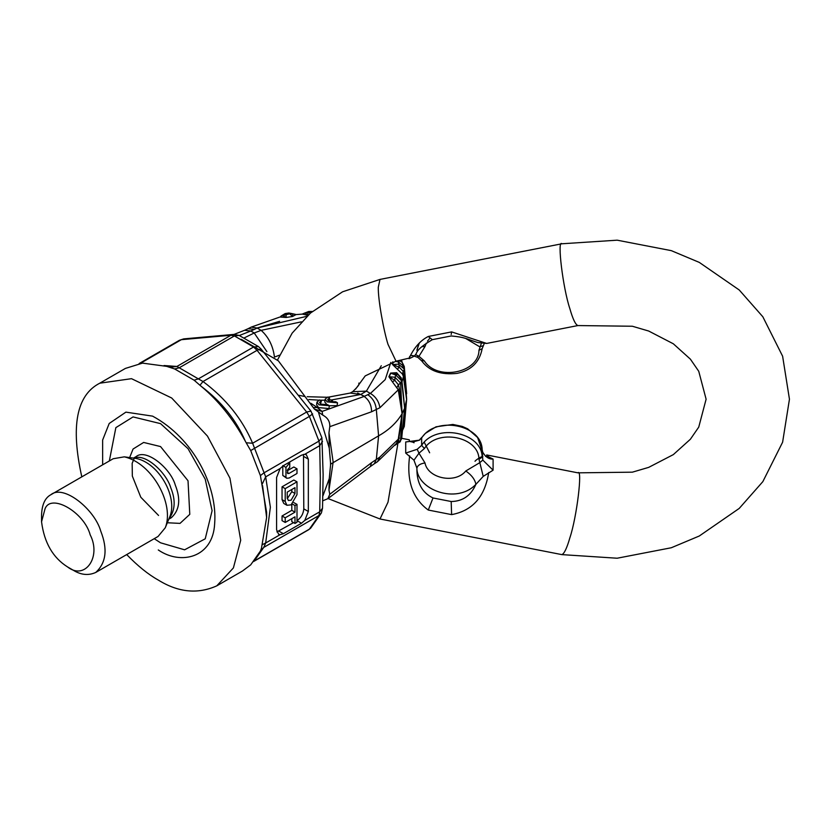 <?xml version="1.0" encoding="UTF-8"?>
<svg xmlns="http://www.w3.org/2000/svg" width="831" height="831" viewBox="0 0 831 831"><rect width="100%" height="100%" fill="white"/><g stroke="black" fill="none" stroke-linecap="round" stroke-linejoin="round"><path stroke-width="1.25" d="M322.719 415.085L322.096 411.428L314.43 409.101L322.719 415.085C327.705 417.713 330.063 421.577 329.782 426.677L328.972 432.806L329.263 448.117L330.655 464.114L329.263 478.614L328.972 490.155L329.782 494.279L327.85 498.693L322.75 500.802M330.53 462.898L330.53 465.318M330.655 464.114L378.593 435.839C388.918 430.032 396.74 422.647 402.079 413.703L398.371 442.352L400.584 440.337L400.168 441.822L394.86 445.333M321.389 401.009L319.52 402.391L320.776 404.157L327.539 404.666L329.336 405.736L318.959 404.801L316.975 402.038L319.592 399.94L321.389 401.009L320.486 403.959M329.336 405.736L328.941 408.54L318.564 407.606L316.59 404.842L316.975 402.038M392.658 361.942L392.544 364.549L402.318 373.96L403.305 376.111L406.619 399.586L402.993 371.073L399.275 367.25L392.824 364.601L392.959 361.869M402.152 413.63L400.584 440.337L401.612 438.124L404.583 408.395L406.629 399.472L402.993 428.661L404.292 426.376L406.629 399.472L404.292 426.376M402.308 429.014L402.993 428.661L402.578 429.502M403.284 425.545L405.383 409.351M399.389 438.103L379.923 457.019L377.378 461.787L396.47 443.411L398.278 439.121L402.069 413.703L398.278 389.822L399.389 388.7L398.371 384.763L400.584 383.039L394.985 377.243L395.94 375.186L401.612 380.837L401.778 379.653M396.989 442.549L398.371 442.352L394.85 445.333M400.168 441.822L401.778 437.522L404.583 408.395M401.903 380.878L404.645 408.166L402.079 413.703L400.584 383.039L401.612 380.837L404.645 408.166L404.032 414.835M403.679 397.478L404.583 408.239M398.381 384.784L394.85 380.39L389.157 376.817L390.871 373.129L397.654 374.334L395.94 375.186L390.601 373.077L388.898 376.734L392.398 381.824L394.85 380.39L394.985 377.243L388.898 376.734M401.383 378.053L396.636 372.683L401.778 379.694M402.152 413.474L399.389 388.7M392.398 381.824L398.278 389.822L379.923 407.72C378.905 401.456 375.737 396.688 370.418 393.437L364.134 396.439C369.016 399.95 371.499 405.05 371.582 411.771L379.923 407.72M396.989 387.485L398.371 384.763M396.636 372.683L390.601 373.077M397.478 369.006L399.275 367.25L398.454 362.025L404.292 366.793L406.639 393.738M406.401 391.785L404.365 384.265M402.308 373.95L404.292 369.078L404.198 366.222M405.164 380.266L406.629 393.697L404.281 366.679C402.433 362.223 400.781 360.322 399.316 360.986L398.454 362.025L395.348 361.34M406.629 399.109L404.292 369.078L398.454 364.155L392.544 364.549M400.771 361.506L399.701 360.477M406.619 399.586L406.442 396.584M311.261 312.363L304.53 313.079M308.135 315.178L307.283 315.219L305.164 312.913L302.401 314.108L307.969 315.323M289.645 313.817L281.138 315.988L285.168 313.567L286.072 314.367L286.124 317.328L282.405 315.468L280.192 317.047L286.217 317.452L292.554 316.476L296.023 314.596L292.886 313.848L292.512 316.341L289.645 313.817L293.083 313.848L288.876 312.996L289.645 313.817M296.023 314.596L302.401 314.108M292.554 316.476L286.217 317.452M281.138 315.988L280.192 317.047M279.569 317.151L251.242 327.102L248.095 328.702L254.504 329.336L257.122 328.027L306.961 316.279M251.242 327.102L257.122 328.027L261.131 330.343L301.487 321.826M307.314 315.354L308.685 311.49L312.508 311.49M465.776 338.497L479.757 346.828L482.811 345.831M481.315 343.432L478.968 350.287L482.157 348.677C479.632 362.129 471.281 370.366 457.102 373.379C440.929 375.113 429.17 370.99 421.805 361.007L417.204 356.748L418.969 356.302L425.005 346.558M432.317 339.65L451.264 335.963C465.318 337.22 466.503 338.965 477.7 342.528L486.675 343.442L451.617 331.901L428.277 336.472L432.317 339.65C408.229 354.12 422.584 352.915 409.236 358.608M428.277 336.472C411.781 344.761 407.148 365.505 409.662 356.541M355.595 389.105L365.225 375.892L396.034 361.205L409.382 358.078M421.878 346.631L425.005 346.548L426.345 343.068M415.396 354.577L418.969 356.302L424.402 360.976L421.649 360.457M413.184 355.585L410.389 355.512M484.193 343.681L482.157 348.677M427.456 341.167L429.752 338.331M419.25 343.213L416.902 350.287M429.648 452.781L424.257 442.269M478.968 459.221C478.76 436.483 437.231 428.339 424.402 448.532L421.649 445.354L417.204 449.291L405.715 453.072L413.963 460.208L418.969 453.207L425.005 462.96C427.726 478.23 455.056 484.307 465.807 470.98L479.757 462.68L482.811 460.094L493.095 470.19L483.227 476.381L478.968 459.221L482.167 457.206C481.928 431.975 435.87 422.958 421.649 445.354L421.649 437.947C435.87 415.552 481.928 424.579 482.167 449.81L482.811 460.094M413.963 460.208L416.902 468.154C417.598 465.37 420.299 463.646 425.005 462.96M488.701 472.527C484.909 496.709 472.548 510.743 451.617 514.618L428.277 510.047C412.571 498.558 406.359 480.495 409.662 455.866M451.617 514.618L451.181 501.519C462.69 501.342 470.928 495.619 475.883 484.359L483.227 476.381M428.277 510.047L433.013 497.966C422.013 492.669 416.643 482.728 416.902 468.154C416.798 489.459 456.261 504.905 475.883 484.359C475.01 479.56 471.655 475.093 465.807 470.98M414.056 442.757L412.529 442.03L419.52 440.15L425.358 433.387L436.015 426.812L452.874 424.444L462.275 426.428L467.676 428.827L477.596 437.49L482.603 452.002M482.146 449.633L482.738 452.241C484.857 455.533 486.177 456.988 486.686 456.614L485.584 456.344M424.402 448.532L418.969 453.207L417.204 449.291M405.715 453.072L405.715 441.967L419.52 440.15M405.715 441.967L409.59 441.417L409.247 439.796L401.643 438.301M413.651 442.331L409.59 441.417M486.675 343.442L577.888 325.565L632.36 326.24L648.679 331.029L673.339 343.795L690.395 359.158L698.746 371.291L706.111 399.202L698.746 427.113L690.395 439.235L673.339 454.609L648.679 467.375L632.36 472.174L577.888 472.839L486.675 454.962L488.69 456.915L485.533 455.949M482.801 452.542C485.751 457.154 489.179 459.335 493.095 459.086L493.095 470.19M488.69 456.915L493.095 459.086M381.284 365.723L366.409 391.121L352.656 391.702L350.246 393.053L328.079 397.208M279.465 355.18L274.459 357.081C273.025 345.935 268.59 337.022 261.131 330.343L254.213 332.982L250.806 331.008L254.504 329.336M313.339 407.626L317.162 407.439L322.096 411.428L364.134 396.439L360.737 394.476L350.246 393.053M379.923 457.019L371.582 462.67L370.294 466.596L374.303 463.771L376.339 459.314L378.593 435.839L376.339 409.766C375.726 403.274 372.932 398.298 367.956 394.839M390.84 362.409L385.21 379.601L370.418 393.437L366.409 391.121L360.737 394.476L331.216 400.023M335.724 401.757L337.521 402.817L327.144 401.882L325.16 399.119L327.778 397.031L329.564 398.091L327.705 399.482L328.203 400.656L330.759 399.753L332.535 400.812L329.99 401.716L335.724 401.757M332.535 400.812L332.338 402.235M329.564 398.091L329.18 400.895M337.521 402.817L337.126 405.621L329.325 405.767M327.071 404.874L324.765 401.924L325.16 399.119M241.219 339.277L278.343 360.82L314.409 409.091M329.263 478.614L322.875 496.034M318.543 412.488L329.263 448.117M294.984 505.549L291.806 503.721L291.806 510.338L282.041 515.978L285.21 517.806L294.984 512.166L294.984 505.549L296.999 504.386L296.999 522.273L294.984 523.437L291.806 521.598L291.806 518.648M282.041 515.978L282.041 520.632L285.21 522.46L285.21 517.806M291.806 510.338L294.984 512.166M293.769 502.589L296.999 504.386M285.21 522.46L294.984 516.82L294.984 523.437M291.806 489.49L291.806 491.661L287.277 498.693M294.984 487.652L287.225 492.129L287.225 497.966L288.367 500.48L291.099 500.21L294.984 493.489L294.984 487.652M296.999 494.653L291.099 504.864L286.934 505.279L285.21 501.457L285.21 488.638L296.999 481.835L296.999 494.653M296.999 481.835L293.821 480.006L282.041 486.81L282.041 499.628L283.766 503.441L286.934 505.279M282.041 486.81L285.21 488.638M287.516 473.203L288.918 473.493L296.999 468.829L296.999 473.483L289.115 478.033L286.747 478.261L285.957 477.295L285.957 467.438L289.749 462.69L289.749 467.344L287.516 469.723L287.848 473.597M296.999 468.829L293.821 466.991L287.287 470.762M289.749 462.69L289.126 462.327M285.957 467.438L282.789 465.609L282.789 475.457L286.747 478.261M276.598 477.461L276.598 529.804L278.593 534.208L280.151 534.655L283.361 533.71L301.497 523.239L304.78 520.424L308.332 511.481L308.332 459.138L306.338 454.734L304.78 454.287L301.497 455.191L283.361 465.661L280.151 468.507L276.598 477.461M303.502 454.401L303.793 508.863C303.367 513.849 301.102 517.775 296.999 520.642L301.497 523.239M293.572 522.616L276.889 531.913M67.612 566.971C85.011 580.62 101.6 557.03 90.195 534.852C84.201 512.197 51.034 493.043 45.04 508.79L41.55 521.816C44.261 542.716 52.945 557.767 67.612 566.971L73.284 570.243C80.95 574.99 88.429 575.727 95.721 572.466C106.15 562.919 107.833 549.146 100.759 531.144C94.724 509.424 63.488 483.974 50.847 494.736C44.988 497.862 41.893 504.708 41.55 515.272L41.55 521.816M95.721 572.466L158.056 536.473L165.255 527.799C174.697 504.438 152.385 463.158 124.297 456.842L113.172 458.743L50.847 494.736M158.285 549.956C180.607 565.381 212.985 557.965 214.658 523.655C217.618 486.062 193.374 438.134 152.582 416.134L125.897 412.134L109.204 423.478L102.629 440.056L102.649 464.83M126.696 554.578C137.759 565.984 148.282 574.47 158.285 580.059C178.27 592.441 197.778 594.373 216.777 585.845L233.397 567.926L240.71 540.233L229.927 478.126L207.459 436.088L171.685 397.997L131.506 378.676L99.782 383.195C76.514 395.068 70.531 426.293 81.812 476.849M262.565 485.616L266.626 517.505L266.626 512.457L260.404 475.612L250.692 450.568L246.194 442.788L252.624 443.235C242.309 419.073 225.772 398.506 203.024 381.522L198.36 378.874L253.569 347.005L257.059 350.329L260.955 348.895L310.96 411.096L321.909 437.792L323.134 474.459L322.521 508.208L321.4 512.935L310.617 528.215L308.53 529.804L253.465 561.59M266.626 517.505L261.453 548.273L260.404 551.046L250.692 564.872L242.392 571.063L216.777 585.845M99.782 383.195L125.398 368.413L142.527 363.126L166.719 366.367L174.676 368.974L194.111 380.193L199.949 385.252L203.024 381.522L257.059 350.329L306.66 412.031L309.381 416.424L318.959 441.116L319.717 445.665L320.319 478.386L319.717 511.803L318.959 515.521L309.381 529.16L254.172 561.029L263.749 547.4L265.671 543.007L262.627 544.523M310.617 528.215L308.53 529.804M139.141 363.552L179.465 340.274L183.693 338.892L233.729 334.426L239.089 335.402L234.404 335.942L253.569 347.005L258.358 346.517L260.955 348.895M194.111 380.193L198.36 378.874L176.92 366.45L164.039 365.536M140.325 363.376L181.355 339.682L230.956 335.257L234.404 335.942L179.195 367.811L174.676 368.974M280.151 534.655L265.671 543.007L270.376 507.222L265.671 476.869L252.624 443.235L306.66 412.031L310.96 411.096M280.151 468.507L265.671 476.869L262.222 484.099M201.071 386.207C218.543 400.75 233.314 419.125 245.394 441.344C236.191 419.915 221.42 401.539 201.071 386.207L199.949 385.252M245.394 441.344L246.194 442.788M233.729 334.426L230.956 335.257L176.92 366.45L169.836 367.333M304.78 454.287L319.717 445.665L322.521 441.396M304.78 520.424L319.717 511.803L322.521 508.208M328.972 490.155L333.148 462.088L328.972 432.806M402.64 428.9L403.897 424.257M403.897 374.864L402.007 381.803M364.518 396.304L357.642 393.084M279.611 321.317L257.111 328.016M248.095 328.702L244.553 330.291L250.806 331.008L239.338 335.506M478.968 350.287C478.76 373.026 437.231 381.169 424.402 360.976M451.617 331.901L451.181 334.478M577.888 325.565C575.509 324.692 572.839 319.073 569.879 308.737C562.899 288.056 557.009 238.892 561.86 243.784L380.006 279.413L378.292 287.225C377.97 299.783 383.88 331.476 388.015 344.366L396.034 361.205M577.888 472.839C582.739 467.946 576.849 517.1 569.879 537.792C566.908 548.128 564.239 553.737 561.86 554.62L380.006 518.991L388.015 502.153L397.737 444.44M433.013 497.966L451.181 501.519M358.919 383.06L358.836 383.849C359.709 384.286 357.652 386.903 352.656 391.702M266.896 351.638L254.213 332.982L244.304 337.885M310.887 403.284L317.162 407.439M371.582 462.67L329.782 494.279M308.831 399.514L318.938 400.158M319.997 400.178L325.004 400.22M329.782 426.677L371.582 411.771M294.984 493.489L291.806 491.661M285.21 501.457L282.041 499.628M288.918 473.493L287.318 472.569M289.115 463.054L288.492 462.701M282.789 475.457L285.957 477.295M303.793 508.863L308.332 511.481M303.793 456.52L308.332 459.138M283.361 533.71L278.863 531.113M165.255 527.799L169.96 516.311C177.637 497.281 159.469 463.667 136.596 458.525L124.297 456.842M168.963 518.731C175.185 510.514 175.808 500.21 170.802 487.828C166.345 472.517 145.165 452.926 133.999 458.161M168.786 519.178L171.373 517.682C179.569 510.172 180.898 499.358 175.341 485.211C170.594 468.154 146.048 448.148 136.118 456.603L133.521 458.099M166.74 522.73L180.026 523.385L189.78 514.347L188.024 480.765L160.549 446.569L143.638 442.445L133.064 449.031L129.428 458.099M154.213 538.685L160.549 542.799L184.607 549.81L205.236 538.8L212.102 510.691L205.236 479.227L188.045 448.678L160.549 423.633L133.053 416.923L115.862 427.633L109.339 460.956M321.4 512.935L318.959 515.521L263.749 547.4L260.404 551.046M250.692 450.568L309.381 416.424L312.633 413.88M260.404 475.612L263.749 472.995L318.959 441.116L321.909 437.792M402.484 430.406L404.281 426.48M401.29 439.391L401.778 437.47M401.768 379.632L403.689 397.571M402.318 364.342L403.305 367.707M405.299 409.943L406.494 400.708M302.12 314.118L308.685 311.49M288.876 312.996L285.168 313.567M293.083 313.848L296.22 314.565M234.062 334.405L244.553 330.291M403.305 425.462L402.599 429.263M402.256 362.534L401.518 360.124M417.442 357.278L414.087 356.094M418.834 343.619L416.913 350.163M561.86 554.62L617.163 558.224L671.303 547.754L699.287 536.005L739.226 508.416L762.837 481.637L782.615 442.196L789.45 399.202L782.615 356.219L762.837 316.767L739.237 289.988L699.287 262.399L671.313 250.65L617.173 240.18L561.86 243.784M419.759 439.578L421.816 437.397M475.041 461.309C474.48 461.215 480.256 456.707 482.821 456.427M277.471 360.031L292.138 333.158L310.514 313.017L342.611 291.785L380.006 279.413M328.048 498.548L380.006 518.991M299.067 395.338L304.385 396.397M327.85 498.693L370.294 466.596M374.303 463.771L377.378 461.787M327.05 397.26L307.21 396.709M158.555 515.459L140.803 497.239L132.337 476.09L132.16 463.397L134.155 458.452M239.089 335.402L258.358 346.517M179.454 340.274L183.693 338.892"/></g></svg>
